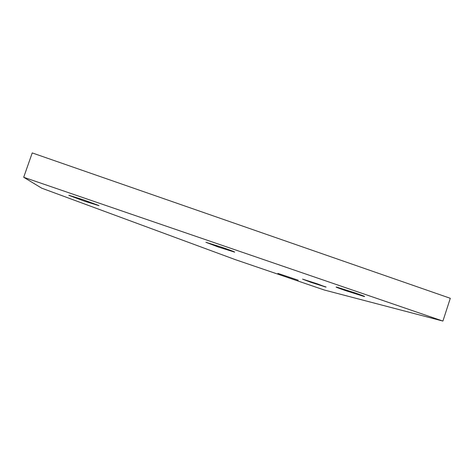 <?xml version="1.0" encoding="UTF-8"?>
<svg xmlns="http://www.w3.org/2000/svg" width="474" height="474" viewBox="0 0 474 474"><rect width="100%" height="100%" fill="white"/><g stroke="black" fill="none" stroke-linecap="round" stroke-linejoin="round"><path stroke-width="0.71" d="M68.837 195.335L83.098 199.708L98.983 205.663L84.763 201.278L68.837 195.335L84.763 201.278L98.527 205.396L83.098 199.708L68.86 195.258M277.888 273.38L298.229 280.223L277.888 273.38M336.581 287.06L345.783 290.675L363.996 296.451L355.056 292.902L336.581 287.06L355.056 292.902C363.131 295.705 366.118 296.884 363.996 296.451L345.783 290.675C337.956 287.967 334.887 286.764 336.581 287.06M302.566 279.127L310.974 282.332L326.124 287.037L302.566 279.127L317.533 283.908L325.78 287.066L310.974 282.332L302.566 279.127M205.894 242.285L218.307 247.019L234.63 252.132L222.371 247.434L205.894 242.285L222.371 247.434C231.051 250.444 235.134 252.008 234.63 252.132L218.307 247.019L205.894 242.285M235.359 259.651L41.694 188.16L23.7 177.276L32.232 152.924L450.3 298.3L442.912 321.076L324.388 290.035L235.359 259.651L324.388 290.035L442.912 321.076L450.3 298.3L32.232 152.924L23.7 177.276L442.912 321.076L23.7 177.276L41.694 188.16L235.359 259.651"/></g></svg>
